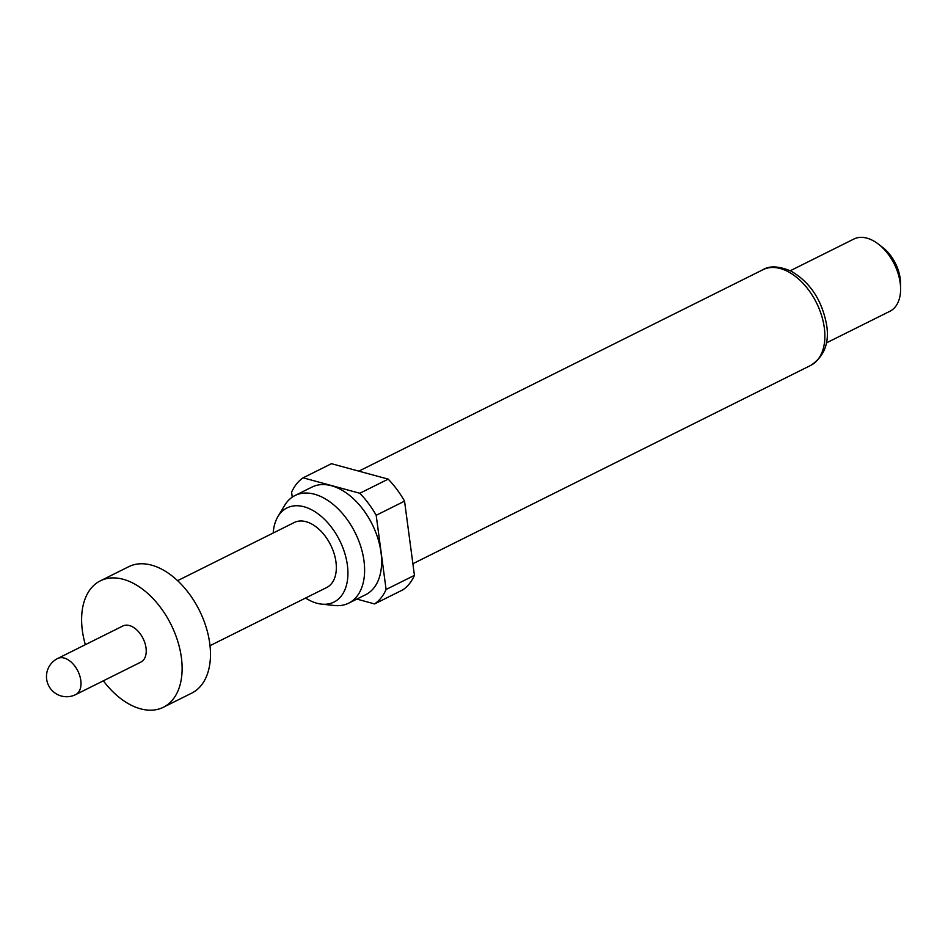 <?xml version="1.0" encoding="UTF-8"?>
<svg xmlns="http://www.w3.org/2000/svg" width="948" height="948" viewBox="0 0 948 948"><rect width="100%" height="100%" fill="white"/><g stroke="black" fill="none" stroke-linecap="round" stroke-linejoin="round"><path stroke-width="1.42" d="M57.65 658.493L122.861 625.988A20.181 12.502 63.5 0 1 146.016 647.899A20.181 12.502 63.5 0 1 140.873 662.107L75.662 694.611A20.181 12.502 63.5 0 0 80.805 680.415A20.181 12.502 63.5 0 0 64.18 658.054A20.181 12.502 63.5 0 0 57.65 658.493A20.181 20.181 0 0 0 61.347 696.022A20.181 20.181 0 0 0 75.662 694.611M85.344 644.699A70.626 43.75 63.5 0 1 82.358 630.562A70.626 43.75 63.5 0 1 100.358 580.84A70.626 43.75 63.5 0 1 181.376 657.533A70.626 43.75 63.5 0 1 163.376 707.255A70.626 43.75 63.5 0 1 103.344 680.818M100.358 580.84L128.715 566.703A70.626 43.75 63.5 0 1 209.733 643.396A70.626 43.75 63.5 0 1 191.733 693.118L163.376 707.255M305.6 598.034A52.602 32.587 -116.5 0 0 321.585 604.137A52.602 32.587 -116.5 0 0 347.371 565.055A52.602 32.587 -116.5 0 0 316.893 512.998A52.602 32.587 -116.5 0 0 277.93 516.577A52.602 32.587 -116.5 0 0 273.19 533.013M321.585 604.137L334.514 605.511A60.139 37.256 -116.5 0 0 348.663 603.165A60.139 37.256 -116.5 0 0 363.985 560.837A60.139 37.256 -116.5 0 0 295.006 495.531A60.139 37.256 -116.5 0 0 284.613 505.426L277.93 516.577M348.663 603.165L365.667 594.692A60.139 37.256 -116.5 0 0 381.001 552.352A60.139 37.256 -116.5 0 0 312.022 487.059L295.006 495.531M826.289 342.975L889.888 311.276A40.361 25.004 -116.5 0 0 900.6 288.536A40.361 25.004 -116.5 0 0 900.173 282.86A40.361 25.004 -116.5 0 0 878.488 244.169A40.361 25.004 -116.5 0 0 853.875 239.038L790.277 270.737M900.6 288.536L900.529 283.037A32.291 20.003 -116.5 0 0 900.185 278.499A32.291 20.003 -116.5 0 0 882.837 247.547L878.488 244.169M177.596 580.674L294.283 522.502A36.32 22.503 63.5 0 1 335.959 561.939A36.32 22.503 63.5 0 1 326.693 587.511L210.006 645.683M404.547 501.16L376.19 515.285L386.097 589.49A72.641 45.006 -116.5 0 1 374.59 603.923L402.947 589.786A72.641 45.006 -116.5 0 0 414.442 575.353L404.547 501.16A72.641 45.006 -116.5 0 0 388.182 479.131L331.456 463.691L303.099 477.816A72.641 45.006 -116.5 0 0 291.593 492.249L292.245 497.155M386.097 589.49L414.442 575.353M376.19 515.285A72.641 45.006 -116.5 0 0 359.825 493.268L388.182 479.131M374.59 603.923L356.839 599.089M303.099 477.816L359.825 493.268M762.962 269.706C769.575 265.57 778.924 266.044 791.023 271.104C810.208 282.279 822.082 300.291 826.656 325.164C829.476 343.2 824.144 356.614 810.682 365.418A53.479 33.133 -116.5 0 0 824.31 327.771A53.479 33.133 -116.5 0 0 762.962 269.706L358.854 471.144M810.682 365.418L412.89 563.716"/></g></svg>

